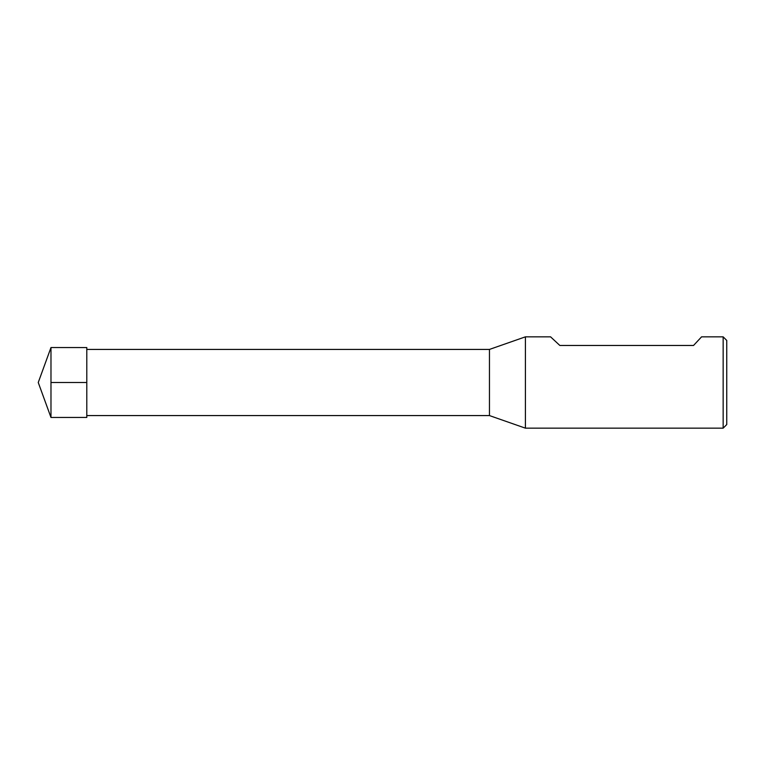 <?xml version="1.0" encoding="UTF-8"?>
<svg xmlns="http://www.w3.org/2000/svg" width="765" height="765" viewBox="0 0 765 765"><rect width="100%" height="100%" fill="white"/><g stroke="black" fill="none" stroke-linecap="round" stroke-linejoin="round"><path stroke-width="1.15" d="M723.155 428.161L723.155 336.839L701.582 336.839L693.539 345.464L559.837 345.464L550.58 336.839L525.412 336.839L525.412 428.161L723.155 428.161L726.75 424.565L726.75 340.435L723.155 336.839M86.789 349.423L489.457 349.423L489.457 415.577L525.412 428.161M50.978 382.5L50.978 417.461L86.789 417.451L86.789 347.549L50.978 347.54L50.978 382.5L86.789 382.5M86.789 415.577L489.457 415.577M489.457 349.423L525.412 336.839M50.978 347.54L38.25 382.5L50.978 417.461"/></g></svg>
